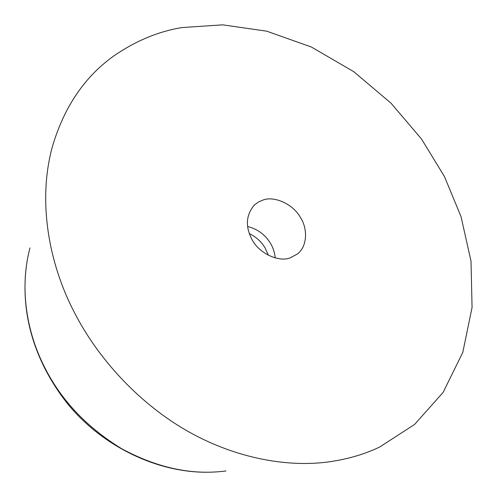 <?xml version="1.0" encoding="UTF-8"?>
<svg xmlns="http://www.w3.org/2000/svg" width="497" height="497" viewBox="0 0 497 497"><rect width="100%" height="100%" fill="white"/><g stroke="black" fill="none" stroke-linecap="round" stroke-linejoin="round"><path stroke-width="0.75" d="M270.461 243.319C273.126 247.692 274.704 252.563 275.201 257.924C274.704 252.563 273.126 247.692 270.461 243.319C265.193 234.646 257.57 229.042 247.599 226.508C257.57 229.042 265.193 234.646 270.461 243.319M249.32 233.59C256.222 237.013 261.484 241.803 265.094 247.947L268.399 255.309M74.606 312.886C48.308 262.733 37.716 200.508 52.278 146.982C64.275 106.265 85.397 75.501 115.646 54.682C137.029 40.325 159.146 31.286 181.983 27.571L222.687 24.85L266.672 31.162L311.308 46.991L353.628 71.605L390.977 103.134L421.506 139.005L444.448 176.541L461.067 216.742L471.013 261.18L472.063 307.481L462.794 352.392L443.131 392.375L414.573 424.469L379.77 446.958C364.928 454.152 347.962 459.122 328.877 461.868C286.098 467.752 232.857 457.681 184.729 429.501C136.625 401.247 97.213 357.008 74.606 312.886M290.515 257.707C278.991 262.826 258.055 252.961 251.525 238.585C245.22 225.98 246.152 214.816 254.315 205.081L258.595 201.912L263.28 199.956C274.412 195.719 293.379 204.323 300.418 217.487C307.792 228.421 307.531 246.506 297.312 254.029L290.515 257.707M225.942 470.957C192.227 475.443 157.45 468.025 121.622 448.698C86.807 427.327 61.168 400.24 44.699 367.445C26.558 332.213 19.277 287.794 30 247.885M211.163 472.15C160.028 474.032 103.196 447.43 67.729 403.937C32.007 358.797 19.837 308.612 26.913 262.354"/></g></svg>
